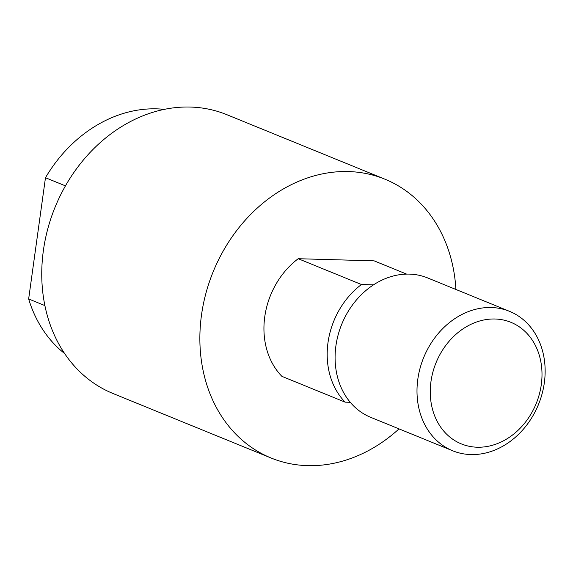 <?xml version="1.0" encoding="UTF-8"?>
<svg xmlns="http://www.w3.org/2000/svg" width="573" height="573" viewBox="0 0 573 573"><rect width="100%" height="100%" fill="white"/><g stroke="black" fill="none" stroke-linecap="round" stroke-linejoin="round"><path stroke-width="0.86" d="M350.253 402.296L345.139 402.153L281.895 376.346A75.292 62.013 -67.8 0 1 264.755 316.819A75.292 62.013 -67.8 0 1 298.218 258.717L361.463 284.516L373.489 284.86M345.139 402.153A75.292 62.013 -67.8 0 1 328 342.625A75.292 62.013 -67.8 0 1 361.463 284.516M399.03 428.883A150.577 124.033 -67.8 0 1 271.129 458.02A150.577 124.033 -67.8 0 1 201.495 315.043A150.577 124.033 -67.8 0 1 384.898 179.177A150.577 124.033 -67.8 0 1 455.907 289.465M271.129 458.02L113.017 393.508A150.577 124.033 -67.8 0 1 43.383 250.53A150.577 124.033 -67.8 0 1 226.786 114.664L384.898 179.177M417.81 379.269A75.292 62.013 -67.8 0 1 509.512 311.332A75.292 62.013 -67.8 0 1 544.329 382.821A75.292 62.013 -67.8 0 1 452.627 450.758A75.292 62.013 -67.8 0 1 417.81 379.269M452.627 450.758L370.724 417.337A75.292 62.013 -67.8 0 1 335.907 345.848A75.292 62.013 -67.8 0 1 427.608 277.919L509.512 311.332M430.968 381.561A65.651 54.077 -67.8 0 1 495.022 319.003A65.651 54.077 -67.8 0 1 541.292 384.662A65.651 54.077 -67.8 0 1 477.23 447.219A65.651 54.077 -67.8 0 1 430.968 381.561M406.608 274.102L374.133 260.851L298.218 258.717M65.451 185.867L45.475 177.716L28.65 298.963L44.895 305.595M45.475 177.716A135.522 111.628 -67.8 0 1 164.293 109.371M64.656 353.577A135.522 111.628 -67.8 0 1 28.65 298.963"/></g></svg>
